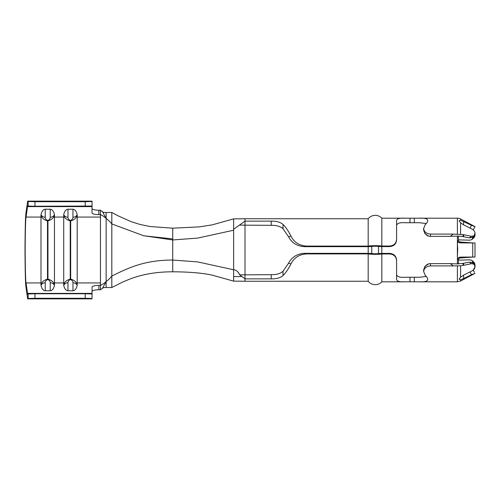 <?xml version="1.0" encoding="UTF-8"?>
<svg xmlns="http://www.w3.org/2000/svg" width="500" height="500" viewBox="0 0 500 500"><rect width="100%" height="100%" fill="white"/><g stroke="black" fill="none" stroke-linecap="round" stroke-linejoin="round"><path stroke-width="0.75" d="M85.225 298.294L34.956 298.294L28.144 298.481L27.65 298.863L92.044 298.863L92.044 298.488L85.225 298.294L85.225 293.75L92.044 293.944L92.044 297.781M27.65 298.863L26 287.319C25.463 284.262 25.125 271.819 25 250C25.125 228.181 25.463 215.738 26 212.681L27.681 201.15L28.144 201.519L34.956 201.706L34.95 206.25L28.138 206.062L27.65 205.681M27.675 205.694L26.044 217.069C25.562 219.769 25.269 230.75 25.156 250C25.269 269.25 25.562 280.231 26.044 282.931L27.65 294.319L28.138 293.938L34.95 293.75L34.956 298.294M92.044 294.319L92.044 293.387L27.406 293.387M453.288 234.094L463.269 234.619L462.875 236.581L457.394 236.088L450.275 236.363L453.288 234.094L430.456 234.094L430.456 236.363L428.719 236.169L424.969 233.706L424.55 232.575M426.306 223.506L419.281 222.725L405.037 222.725C399.519 222.375 396.706 223.4 396.594 225.8M457.394 240.763L460.044 242.037L460.012 242.881L457.394 242.081L457.369 242.85L458.456 240.263L459.281 239.887L469.9 240.175L472.044 239.456L472.869 237.581L475 235.613L475 233.025L474.1 235.825L471.481 236.306L463.269 234.619M457.369 242.85L457.713 249.056L457.362 257.137M463.638 275.1L460.594 277.2L459.094 279.2L460.594 279.781L463.638 278.575L463.638 275.1L471.481 271.188C473.656 270.056 474.831 268.65 475 266.975L474.1 264.175L471.481 263.694L469.438 262.113L462.875 263.419L463.269 265.381L460.594 265.781L453.288 265.906L450.275 263.637L430.456 263.637L430.456 265.906C426.294 266.356 424.019 268.2 423.638 271.444L425.262 275.456C426.856 276.894 427.675 278.175 427.725 279.306C427.6 281.256 424.906 282.094 419.663 281.819L414.319 281.8L414.319 277.256L419.281 277.275L426.306 276.494M414.319 277.256L410 277.256L410 281.8L404.656 281.819C399.419 282.094 396.731 281.256 396.594 279.306L396.594 260.65C396.213 256.65 393.938 254.425 389.775 253.975L389.775 253.406C393.944 253.863 396.213 256.081 396.594 260.062L396.594 260.65M396.594 274.2C396.694 276.594 399.513 277.619 405.037 277.275L410 277.256M389.775 253.406L381.819 253.406A4.544 0.569 0 0 0 378.5 253.588A4.462 0.556 180 0 1 371.744 253.556A4.544 0.569 0 0 0 368.181 253.337L368.181 246.663A4.544 0.569 180 0 0 371.744 246.444A4.462 0.556 0 0 1 378.5 246.412A4.544 0.569 180 0 0 381.819 246.594L389.775 246.594L389.775 246.025L381.819 246.025A9.006 1.125 180 0 0 368.181 246.094L306.613 246.094L304.337 246.663C297.013 246.156 291.744 242.85 288.525 236.737L290.963 236.131C288.656 231.394 286.006 227.494 283.031 224.431L283.031 228.756C280.35 226.35 276.413 225.206 271.219 225.331L271.219 221.131C276.388 221.031 280.325 222.131 283.031 224.431M389.775 246.025C393.931 245.581 396.206 243.356 396.594 239.35L396.594 239.938C396.219 243.906 393.95 246.125 389.775 246.594M430.456 236.363L450.275 236.363M239.731 225.119L271.219 225.331M283.031 228.756L288.525 236.737M304.337 246.663L368.181 246.663M306.613 253.906C299.325 254.35 294.113 257.669 290.963 263.869L288.525 263.263C291.706 257.175 296.975 253.863 304.337 253.337L306.613 253.906L368.181 253.906L368.181 281.25A9.006 9.006 0 0 0 381.819 281.819L404.656 281.819M368.181 253.906A9.006 1.125 0 0 0 381.819 253.975L381.819 281.819M233.637 230.225L197.644 238.094L172.725 239.956L172.725 271.819C187.113 271.781 202.162 272.913 212.075 275.106L233.637 281.137L245 281.25L245 218.75L368.181 218.75A9.006 9.006 0 0 1 381.819 218.181L410 218.2L410 222.744M381.819 253.975L389.775 253.975M419.663 281.819L457.394 281.819L460.594 281.019L475 273.356L471.481 274.669L470.012 271.919M430.456 265.906L453.288 265.906M414.319 222.744L414.319 218.2L410 218.2M414.319 218.2L457.394 218.181A6.819 6.819 0 0 1 460.594 218.981L460.594 220.219L459.094 220.8L460.594 222.8L463.638 224.9L471.481 228.812C473.656 229.944 474.831 231.35 475 233.025M459.556 258.056L472.725 257.044L460.075 257.113L460.106 257.95L457.394 259.275M414.319 281.8L410 281.8M381.819 218.181L381.819 246.025M396.594 239.35L396.594 220.694C396.719 218.744 399.412 217.906 404.656 218.181M469.438 262.113L472.056 262.587L474.1 264.175M450.275 263.637L457.394 263.913L462.875 263.419M470.012 228.081L471.481 225.331L475 226.65L474.412 227.744M245 279.994L245 281.25L368.181 281.25M288.525 263.263L283.031 271.244L283.031 275.569C286.006 272.506 288.656 268.606 290.963 263.869M283.031 275.569C280.338 277.863 276.4 278.969 271.219 278.869L271.219 274.669C276.4 274.8 280.338 273.656 283.031 271.244M238.05 272.262L240.119 275.219L245 278.869L271.219 278.869M233.637 281.137L233.637 229.225L245 221.131L271.219 221.131M290.963 236.131C294.075 242.306 299.294 245.631 306.613 246.094M368.181 218.75L368.181 246.094M474.475 272.369L473.206 270.062L475 266.975L475 264.387L472.869 262.419L472.044 260.544L469.9 259.819L459.762 260.156L458.081 259.369M472.869 262.419L473.013 263.337M463.638 278.575L471.481 274.669M472.044 260.544L474.15 262.431L475 264.387M471.025 226.188L471.481 225.331L460.594 220.219M463.269 265.381L471.481 263.694M458.456 263.881L458.456 259.738L457.394 257.956L460.075 257.113M473.013 236.663L472.869 237.581M475 235.613L474.15 237.569L472.044 239.456M419.663 218.181C424.9 217.906 427.587 218.744 427.725 220.694C427.669 221.838 426.85 223.119 425.262 224.544L423.638 228.556C424.012 231.788 426.287 233.637 430.456 234.094M304.337 253.337L368.181 253.337M239.731 274.881L271.219 274.669M424.55 267.425L424.969 266.294L428.719 263.831L430.456 263.637M458.837 240.006L458.069 240.65L458.456 240.263L458.456 236.119M462.875 236.581L469.438 237.887L471.481 236.306M474.1 235.825L472.062 237.413L469.438 237.887M428.719 263.831C424.631 264.931 423.288 270.206 423.638 271.444M423.638 228.556C423.288 229.794 424.631 235.069 428.719 236.169M460.012 242.881L472.725 242.956L459.5 241.931M472.725 257.044L475 257.044L475 242.956L472.725 242.956L472.725 257.044M460.594 218.981L475 226.644L473.206 229.938M239.506 274.581C238.119 271.494 236.163 269.894 233.637 269.775L233.637 270.062M233.637 229.938L233.637 218.863L212.188 224.869L199.45 226.869L172.725 228.181L172.725 238.919L143.756 235.781L111.819 223.944L111.819 287.512L123.088 281.856L130.081 278.969C142.994 274.131 157.213 271.75 172.725 271.819M111.819 212.681L111.819 223.944C110.406 222.1 108.513 220.263 106.137 218.419L102.494 211.669C103.756 212.444 102.688 212.338 106.137 212.481L106.137 281.581C108.513 279.738 110.406 277.9 111.819 276.056C128.044 268.05 144.275 260.044 172.725 260.044L197.644 261.906L233.637 269.775M172.725 238.919L172.725 239.956L143.338 235.681M106.137 281.581L106.137 287.525C104.375 287.406 103.156 287.681 102.487 288.337L106.137 281.581L103.312 283.856L100.456 285.369L98.863 285.369A6.819 1.762 180 0 0 92.044 287.137L92.044 293.387M54.462 214.594A4.544 4.181 180 0 1 50.225 217.25L50.225 209.219C52.225 209.406 53.637 211.2 54.462 214.594L54.462 285.406C53.637 288.8 52.225 290.594 50.225 290.781L45.225 290.781C43.231 290.594 41.819 288.8 40.994 285.406L40.994 214.594C41.819 211.2 43.231 209.406 45.225 209.219L45.225 217.25C45.175 218.325 45.788 219.325 47.062 220.256L47.5 220.912L46.181 220.431C43.419 219.394 41.7 217.656 41.013 215.219M92.044 208.475A6.819 1.762 180 0 0 98.863 210.238L98.863 214.631A6.819 1.762 0 0 1 92.044 212.862L92.044 206.612L27.406 206.612M102.494 211.669L100.456 210.238L98.863 210.238M102.494 288.331L100.456 289.762L98.863 289.762A6.819 1.762 0 0 0 92.044 291.525M77.188 214.594A4.544 4.181 180 0 1 72.956 217.25L72.956 209.219C74.95 209.406 76.363 211.2 77.188 214.594L77.188 285.406C76.363 288.8 74.95 290.594 72.956 290.781L67.956 290.781C65.956 290.594 64.544 288.8 63.719 285.406L63.719 214.594C64.544 211.2 65.956 209.406 67.956 209.219L67.956 217.25C67.9 218.325 68.513 219.325 69.787 220.256L70.225 220.912L68.906 220.431C66.144 219.394 64.425 217.656 63.738 215.219M92.044 201.15L27.65 201.137L92.044 201.15L92.044 206.056L34.95 206.25M85.225 206.25L85.225 201.706L34.956 201.706M85.225 201.706L92.044 201.513M92.044 205.694L92.044 206.612M50.225 209.219L45.225 209.219M72.956 209.219L67.956 209.219M106.137 218.419L103.312 216.144L100.456 214.631L98.863 214.631M85.225 293.75L34.95 293.75M77.169 215.219C76.481 217.656 74.763 219.394 72 220.431A4.544 4.256 -135.7 0 1 71.125 220.463L69.787 220.256A4.544 3.025 -67.7 0 1 68.906 220.431A4.544 4.256 -44.3 0 0 69.787 220.463L71.125 220.463L70.225 220.912L70.225 279.088L69.787 279.744C68.513 280.669 67.9 281.675 67.956 282.75L67.956 290.781M77.188 285.406A4.544 4.181 180 0 0 72.956 282.75C73.006 281.675 72.394 280.675 71.125 279.744L70.681 279.088L72 279.569C74.763 280.606 76.487 282.344 77.169 284.781M63.738 284.781C64.425 282.344 66.15 280.606 68.906 279.569L70.681 279.088L70.681 220.912L72 220.431A4.544 3.025 -112.3 0 1 71.125 220.256C72.394 219.331 73.006 218.325 72.956 217.25M63.719 285.406A4.544 4.181 0 0 1 67.956 282.75M68.906 279.569A4.544 3.025 67.7 0 1 69.787 279.744L71.125 279.744A4.544 3.025 112.3 0 1 72 279.569A4.544 4.256 135.7 0 0 71.125 279.538L69.787 279.538A4.544 4.256 44.3 0 0 68.906 279.569M63.719 214.594A4.544 4.181 -0 0 0 67.956 217.25M54.444 215.219C53.756 217.656 52.031 219.394 49.275 220.431A4.544 4.256 -135.7 0 1 48.394 220.463L47.062 220.256A4.544 3.025 -67.7 0 1 46.181 220.431A4.544 4.256 -44.3 0 0 47.062 220.463L48.394 220.463L47.5 220.912L47.5 279.088L47.062 279.744C45.788 280.669 45.175 281.675 45.225 282.75L45.225 290.781M54.462 285.406A4.544 4.181 180 0 0 50.225 282.75C50.281 281.675 49.669 280.675 48.394 279.744L47.956 279.088L49.275 279.569C52.038 280.606 53.756 282.344 54.444 284.781M41.013 284.781C41.7 282.344 43.419 280.606 46.181 279.569L47.956 279.088L47.956 220.912L49.275 220.431A4.544 3.025 -112.3 0 1 48.394 220.256C49.669 219.331 50.281 218.325 50.225 217.25M40.994 285.406A4.544 4.181 0 0 1 45.225 282.75M46.181 279.569A4.544 3.025 67.7 0 1 47.062 279.744L48.394 279.744A4.544 3.025 112.3 0 1 49.275 279.569A4.544 4.256 135.7 0 0 48.394 279.538L47.062 279.538A4.544 4.256 44.3 0 0 46.181 279.569M40.994 214.594A4.544 4.181 -0 0 0 45.225 217.25M457.394 242.081L457.394 236.088M457.394 256.806L457.394 243.119M457.394 263.913L457.394 257.95M381.819 253.406L381.819 246.594M378.5 253.588L378.5 246.412M371.744 253.556L371.744 246.444M457.394 265.988L457.394 281.819M245 220.194L245 218.75L233.637 218.863M460.594 222.8L460.594 234.219M460.594 279.781L460.594 281.019M460.594 265.781L460.594 277.2M457.394 218.181L457.394 234.013M463.638 234.688L463.638 236.681M463.638 265.312L463.638 263.319M463.638 221.425L463.638 224.9M41.3 282.931L26.044 282.931M41.3 217.069L26.044 217.069M64.031 282.931L54.15 282.931M64.031 217.069L54.15 217.069M100.456 210.238L100.456 217.069L76.881 217.069M100.456 217.069L100.456 282.931L76.881 282.931M100.456 282.931L100.456 289.762M92.044 298.85L27.681 298.85M72.956 290.781L72.956 282.75M50.225 290.781L50.225 282.75M28.144 298.481L28.138 293.938M28.138 206.062L28.144 201.519M98.863 285.369L98.863 289.762M424.969 266.294L423.638 271.394M424.969 233.706C423.675 230.075 423.231 228.375 423.638 228.606M233.637 276.594L240.931 276.606M172.725 228.175L150.319 226.556L140.15 224.475L131.325 221.744L118.131 215.844L111.825 212.488L106.137 212.475M106.137 287.525L111.819 287.512"/></g></svg>
